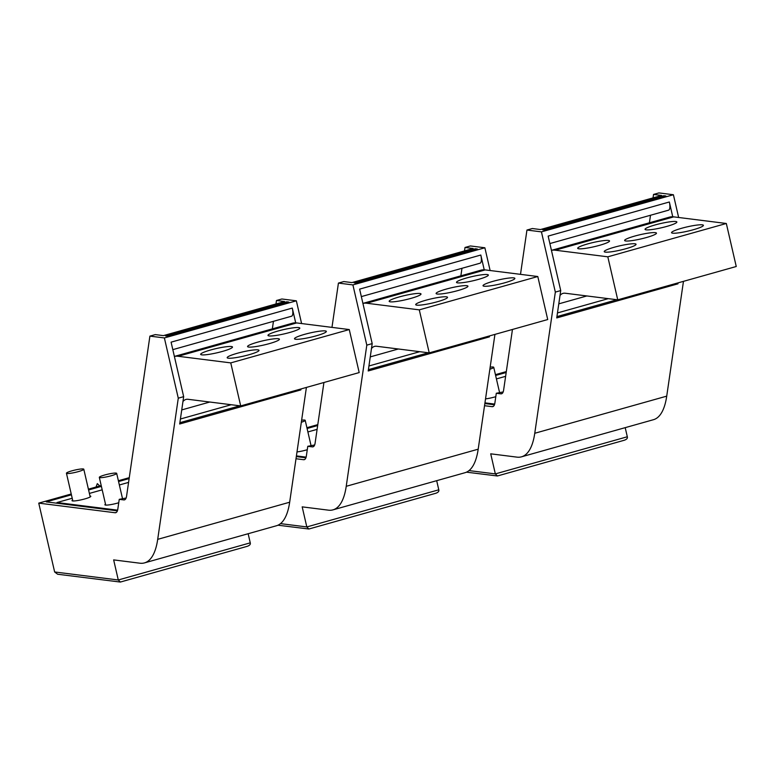 <?xml version="1.0" encoding="UTF-8"?>
<svg xmlns="http://www.w3.org/2000/svg" width="775" height="775" viewBox="0 0 775 775"><rect width="100%" height="100%" fill="white"/><g stroke="black" fill="none" stroke-linecap="round" stroke-linejoin="round"><path stroke-width="1.16" d="M484.947 402.864L494.653 404.085M617.743 299.838L736.25 266.503L726.32 223.481L673.727 216.864A89.086 29.847 -105.7 0 0 669.474 217.145L551.442 250.354A89.086 29.847 74.3 0 1 555.229 250.199L607.813 256.816L617.743 299.838L565.159 293.221A44.543 14.919 -105.7 0 0 563.028 293.367A44.543 14.919 -105.7 0 0 560.005 295.488M505.629 376.321L496.417 378.917M726.32 223.481L607.813 256.816M635.936 244.648A16.333 2.151 -13 0 0 636.052 244.28A16.333 2.151 -13 0 0 620.891 245.578A16.333 2.151 -13 0 0 604.345 251.255A16.333 2.151 -13 0 0 604.229 251.623A16.333 2.151 -13 0 0 619.39 250.335A16.333 2.151 -13 0 0 635.936 244.648M676.749 222.367A16.333 2.151 -13 0 0 676.866 221.999A16.333 2.151 -13 0 0 661.705 223.297A16.333 2.151 -13 0 0 645.158 228.974A16.333 2.151 -13 0 0 645.042 229.342A16.333 2.151 -13 0 0 660.203 228.053A16.333 2.151 -13 0 0 676.749 222.367M609.421 241.306A16.333 2.151 -13 0 0 609.538 240.938A16.333 2.151 -13 0 0 594.377 242.236A16.333 2.151 -13 0 0 577.821 247.922A16.333 2.151 -13 0 0 577.704 248.291A16.333 2.151 -13 0 0 592.875 246.993A16.333 2.151 -13 0 0 609.421 241.306M671.673 232.316A16.333 2.151 -13 0 0 671.557 232.684A16.333 2.151 -13 0 0 686.718 231.386A16.333 2.151 -13 0 0 703.274 225.709A16.333 2.151 -13 0 0 703.39 225.331A16.333 2.151 -13 0 0 688.219 226.629A16.333 2.151 -13 0 0 671.673 232.316M650.748 232.8A16.333 2.151 167 0 1 656.464 233.139A16.333 2.151 167 0 1 647.512 237.218A16.333 2.151 167 0 1 630.346 240.822A16.333 2.151 167 0 1 624.631 240.483A16.333 2.151 167 0 1 633.582 236.404A16.333 2.151 167 0 1 650.748 232.8M485.528 398.883A9.649 1.269 -13 0 0 495.797 396.684M490.158 367.166A8.912 1.172 167 0 1 493.132 367.021A8.912 1.172 167 0 1 493.733 367.292A8.912 1.172 167 0 1 489.858 369.21M649.402 222.793L650.506 215.247M653.034 197.877L653.538 194.438L661.647 195.455L540.456 229.555L532.338 228.528L526.952 230.049L541.434 231.87L673.407 194.738L678.648 217.484M549.872 243.563L668.573 210.17A8.912 2.984 -105.7 0 0 669.338 201.994L548.148 236.084L560.722 290.577L555.336 292.097L534.76 433.273A95.025 31.833 74.3 0 1 521.507 456.824A95.025 31.833 74.3 0 1 516.954 457.134L490.711 453.821L495.341 473.903L497.405 475.976L624.224 440.268C626.713 439.425 627.74 438.262 627.314 436.771L625.202 427.645M672.758 216.777L669.338 201.994M678.077 282.865L677.931 283.834L556.741 317.924L560.722 290.577M677.738 282.962L677.931 283.834M506.191 372.494L495.622 375.468M484.85 403.552L494.44 404.763M484.54 405.713L492.106 406.662A14.851 4.97 -105.7 0 0 492.813 406.613A14.851 4.97 -105.7 0 0 494.886 402.932L496.3 393.264L503.178 391.937M506.317 371.593L495.438 374.654M521.507 456.824L653.47 419.701A95.025 31.833 -105.7 0 0 666.723 396.141L683.463 281.354M653.538 194.438L658.924 192.917L673.407 194.738M663.768 195.726L665.89 195.988L544.699 230.088L542.577 229.817L663.768 195.726L663.962 196.53M541.434 231.87L555.336 292.097M512.459 329.462L503.614 390.106A14.851 4.97 -105.7 0 1 501.551 393.787A14.851 4.97 -105.7 0 1 500.834 393.836L496.3 393.264M520.5 274.34L526.952 230.049M466.492 472.169L497.405 475.976M296.418 455.903L306.125 457.124M429.224 352.877L547.722 319.542L537.792 276.52L485.198 269.903A89.086 29.847 -105.7 0 0 480.946 270.184L362.913 303.393A89.086 29.847 74.3 0 1 366.701 303.238L419.285 309.855L429.224 352.877L376.631 346.26A44.543 14.919 -105.7 0 0 374.499 346.396A44.543 14.919 -105.7 0 0 371.477 348.527M317.101 429.36L307.888 431.956M537.792 276.52L419.285 309.855M447.407 297.687A16.333 2.151 -13 0 0 447.524 297.319A16.333 2.151 -13 0 0 432.363 298.608A16.333 2.151 -13 0 0 415.817 304.294A16.333 2.151 -13 0 0 415.7 304.662A16.333 2.151 -13 0 0 430.861 303.364A16.333 2.151 -13 0 0 447.407 297.687M488.221 275.406A16.333 2.151 -13 0 0 488.337 275.038A16.333 2.151 -13 0 0 473.176 276.336A16.333 2.151 -13 0 0 456.63 282.013A16.333 2.151 -13 0 0 456.514 282.381A16.333 2.151 -13 0 0 471.675 281.083A16.333 2.151 -13 0 0 488.221 275.406M420.893 294.345A16.333 2.151 -13 0 0 421.009 293.977A16.333 2.151 -13 0 0 405.848 295.275A16.333 2.151 -13 0 0 389.292 300.952A16.333 2.151 -13 0 0 389.176 301.33A16.333 2.151 -13 0 0 404.347 300.032A16.333 2.151 -13 0 0 420.893 294.345M483.145 285.355A16.333 2.151 -13 0 0 483.028 285.723A16.333 2.151 -13 0 0 498.189 284.425A16.333 2.151 -13 0 0 514.745 278.738A16.333 2.151 -13 0 0 514.862 278.37A16.333 2.151 -13 0 0 499.691 279.668A16.333 2.151 -13 0 0 483.145 285.355M466.831 285.684A16.333 2.151 -13 0 0 462.22 285.839A16.333 2.151 -13 0 0 446.187 289.114A16.333 2.151 -13 0 0 436.102 293.522A16.333 2.151 -13 0 0 437.207 294.016A16.333 2.151 -13 0 0 441.818 293.861A16.333 2.151 -13 0 0 457.851 290.586A16.333 2.151 -13 0 0 467.935 286.178A16.333 2.151 -13 0 0 466.831 285.684M296.999 451.922A9.649 1.269 -13 0 0 307.268 449.723M301.63 420.205A8.912 1.172 167 0 1 304.604 420.06A8.912 1.172 167 0 1 305.205 420.331A8.912 1.172 167 0 1 301.33 422.249M460.873 275.832L461.978 268.286M464.506 250.916L465.01 247.477L473.128 248.494L351.927 282.594L343.809 281.567L338.423 283.088L352.906 284.909L484.879 247.777L490.12 270.523M361.344 296.602L480.045 263.209A8.912 2.984 -105.7 0 0 480.81 255.033L359.619 289.123L372.194 343.616L366.808 345.137L346.231 486.303A95.025 31.833 74.3 0 1 332.979 509.863A95.025 31.833 74.3 0 1 328.435 510.163L302.182 506.86L306.813 526.942L308.876 529.015L435.695 493.307C438.185 492.464 439.212 491.292 438.786 489.81L436.683 480.684M484.23 269.816L480.81 255.033M489.548 335.904L489.403 336.863L368.212 370.963L372.194 343.616M489.209 336.001L489.403 336.863M317.663 425.533L307.094 428.507M296.321 456.591L305.912 457.802M296.011 458.742L303.577 459.701A14.851 4.97 -105.7 0 0 304.294 459.653A14.851 4.97 -105.7 0 0 306.358 455.971L307.772 446.303L314.65 444.976M317.789 424.632L306.91 427.693M332.979 509.863L464.942 472.731A95.025 31.833 -105.7 0 0 478.194 449.18L494.934 334.393M465.01 247.477L470.396 245.956L484.879 247.777M475.249 248.765L477.371 249.027L356.171 283.127L354.049 282.856L475.249 248.765L475.433 249.569M352.906 284.909L366.808 345.137M323.931 382.492L315.096 443.145A14.851 4.97 -105.7 0 1 313.022 446.826A14.851 4.97 -105.7 0 1 312.315 446.875L307.772 446.303M331.971 327.379L338.423 283.088M277.963 525.208L308.876 529.015M128.572 482.399L119.36 484.985M102.193 489.819L89.387 493.423M72.211 498.257L57.001 502.529L117.606 510.163M72.617 500.001A9.649 1.269 -13 0 0 72.075 500.427A9.649 1.269 -13 0 0 72.007 500.65A9.649 1.269 -13 0 0 80.958 499.885A9.649 1.269 -13 0 0 90.743 496.523A9.649 1.269 -13 0 0 90.811 496.31A9.649 1.269 -13 0 0 89.977 496M105.497 504.137A9.649 1.269 -13 0 0 104.954 504.564A9.649 1.269 -13 0 0 104.887 504.787A9.649 1.269 -13 0 0 118.74 502.752M57.176 503.256L57.001 502.529M240.696 405.916L359.193 372.572L349.263 329.559L296.68 322.933A89.086 29.847 -105.7 0 0 292.417 323.223L174.385 356.432A89.086 29.847 74.3 0 1 178.172 356.277L230.756 362.894L240.696 405.916L188.102 399.299A44.543 14.919 -105.7 0 0 185.971 399.435A44.543 14.919 -105.7 0 0 182.948 401.566M349.263 329.559L230.756 362.894M258.879 350.726A16.333 2.151 -13 0 0 258.995 350.348A16.333 2.151 -13 0 0 243.834 351.647A16.333 2.151 -13 0 0 227.288 357.333A16.333 2.151 -13 0 0 227.172 357.701A16.333 2.151 -13 0 0 242.333 356.403A16.333 2.151 -13 0 0 258.879 350.726M299.692 328.445A16.333 2.151 -13 0 0 299.809 328.077A16.333 2.151 -13 0 0 284.648 329.365A16.333 2.151 -13 0 0 268.102 335.052A16.333 2.151 -13 0 0 267.985 335.42A16.333 2.151 -13 0 0 283.146 334.122A16.333 2.151 -13 0 0 299.692 328.445M232.364 347.384A16.333 2.151 -13 0 0 232.481 347.016A16.333 2.151 -13 0 0 217.32 348.314A16.333 2.151 -13 0 0 200.773 353.991A16.333 2.151 -13 0 0 200.657 354.359A16.333 2.151 -13 0 0 215.818 353.071A16.333 2.151 -13 0 0 232.364 347.384M294.616 338.394A16.333 2.151 -13 0 0 294.5 338.762A16.333 2.151 -13 0 0 309.671 337.464A16.333 2.151 -13 0 0 326.217 331.778A16.333 2.151 -13 0 0 326.333 331.409A16.333 2.151 -13 0 0 311.172 332.707A16.333 2.151 -13 0 0 294.616 338.394M273.691 338.878A16.333 2.151 167 0 1 279.407 339.218A16.333 2.151 167 0 1 270.456 343.296A16.333 2.151 167 0 1 253.289 346.9A16.333 2.151 167 0 1 247.574 346.561A16.333 2.151 167 0 1 256.525 342.482A16.333 2.151 167 0 1 273.691 338.878M272.345 328.871L273.449 321.325M275.978 303.955L276.481 300.506L284.599 301.533L163.399 335.623L155.291 334.606L149.904 336.118L164.377 337.939L296.35 300.816L301.601 323.553M172.815 349.641L291.516 316.239A8.912 2.984 -105.7 0 0 292.282 308.072L171.091 342.162L183.665 396.655L178.279 398.176L157.703 539.342A95.025 31.833 74.3 0 1 144.45 562.902A95.025 31.833 74.3 0 1 139.907 563.202L113.654 559.899L118.284 579.981L120.348 582.054L247.167 546.346C249.657 545.493 250.683 544.331 250.257 542.849L248.155 533.723M295.701 322.855L292.282 308.072M301.02 388.943L300.874 389.903L179.684 424.002L183.665 396.655M300.681 389.04L300.874 389.903M129.134 478.572L118.565 481.546M101.399 486.371L88.582 489.974M71.416 494.808L46.258 501.88L117.383 510.841M71.232 493.995L38.75 503.13L115.049 512.74A14.851 4.97 -105.7 0 0 115.766 512.692A14.851 4.97 -105.7 0 0 117.829 509.01L119.243 499.342L126.122 498.015M129.26 477.671L118.381 480.733M101.215 485.557L88.398 489.17M144.45 562.902L276.413 525.77A95.025 31.833 -105.7 0 0 289.666 502.219L306.406 387.423M276.481 300.506L281.868 298.995L296.35 300.816M286.721 301.795L288.843 302.066L167.642 336.156L165.521 335.895L286.721 301.795L286.905 302.608M164.377 337.939L178.279 398.176M149.904 336.118L126.567 496.184A14.851 4.97 -105.7 0 1 124.494 499.865A14.851 4.97 -105.7 0 1 123.787 499.914L119.243 499.342M38.75 503.13L54.637 571.969L57.631 574.236L120.348 582.054M83.196 468.952A8.912 1.172 167 0 1 83.797 469.224A8.912 1.172 167 0 1 76.861 472.014A8.912 1.172 167 0 1 67.038 473.506A8.912 1.172 167 0 1 66.437 473.234A8.912 1.172 167 0 1 73.363 470.444A8.912 1.172 167 0 1 83.196 468.952M116.076 473.099A8.912 1.172 167 0 1 116.676 473.37A8.912 1.172 167 0 1 109.75 476.15A8.912 1.172 167 0 1 99.917 477.642A8.912 1.172 167 0 1 99.316 477.371A8.912 1.172 167 0 1 106.253 474.581A8.912 1.172 167 0 1 116.076 473.099M586.859 295.953L558.794 303.848M673.727 216.864L555.229 250.199M493.452 406.284L492.106 406.662M500.834 393.836L502.181 393.458M627.314 436.771L495.341 473.903L469.03 470.59M534.76 433.273L666.723 396.141M616.91 299.731L556.934 316.607M398.331 348.992L370.266 356.887M485.198 269.903L366.701 303.238M304.924 459.323L303.577 459.701M312.315 446.875L313.652 446.497M438.786 489.81L306.813 526.942L280.502 523.629M346.231 486.303L478.194 449.18M428.381 352.77L368.406 369.646M209.802 402.022L181.737 409.927M296.68 322.933L178.172 356.277M116.395 512.362L115.049 512.74M123.787 499.914L125.124 499.536M250.257 542.849L118.284 579.981L54.637 571.969M157.703 539.342L289.666 502.219M239.853 405.809L179.877 422.685M499.526 392.363L493.733 367.292M557.467 312.935L608.268 298.646M310.998 445.392L305.205 420.331M368.939 365.974L419.74 351.685M180.41 419.013L231.221 404.724M96.052 487.01L97.311 483.639L99.762 485.973M90.2 496.949L83.797 469.224M72.84 500.96L66.437 473.234M122.469 498.432L116.676 473.37M105.72 505.097L99.316 477.371"/></g></svg>
